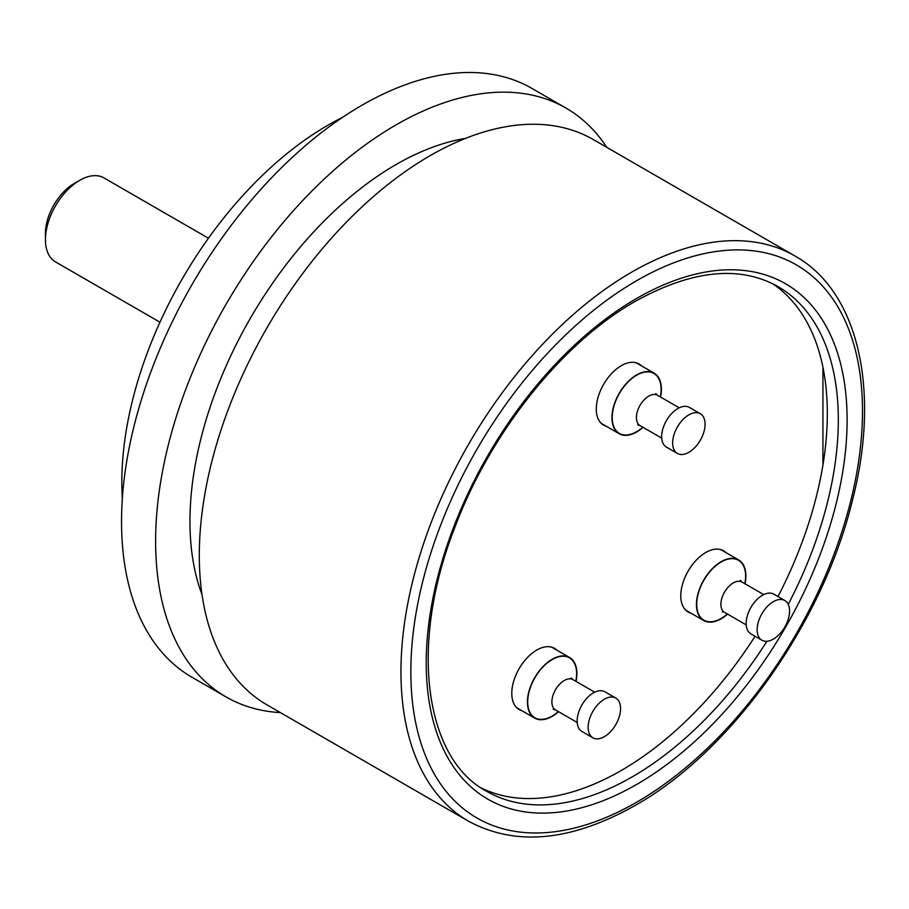 <?xml version="1.0" encoding="UTF-8"?>
<svg xmlns="http://www.w3.org/2000/svg" width="909" height="909" viewBox="0 0 909 909"><rect width="100%" height="100%" fill="white"/><g stroke="black" fill="none" stroke-linecap="round" stroke-linejoin="round"><path stroke-width="1.36" d="M822.929 367.259L822.929 465.022A291.391 168.233 120 0 0 822.94 367.259A291.391 168.233 -60 0 0 772.423 283.597M822.929 465.022A291.391 168.233 -60 0 1 777.99 596.565M755.061 636.266A291.391 168.233 -60 0 1 621.279 770.48A291.391 168.233 -60 0 1 481.247 787.944M725.882 552.581A35.36 20.418 120 0 0 723.462 550.729A35.36 20.418 120 0 0 696.214 560.205A35.36 20.418 120 0 0 680.784 595.781A35.36 20.418 120 0 0 688.102 611.973A35.36 20.418 120 0 0 690.92 613.143M641.379 365.793A35.36 20.418 120 0 0 638.959 363.941A35.36 20.418 120 0 0 611.712 373.417A35.36 20.418 120 0 0 596.281 408.993A35.36 20.418 120 0 0 603.599 425.185A35.36 20.418 120 0 0 606.405 426.355M556.876 650.151A35.36 20.418 120 0 0 554.456 648.31A35.36 20.418 120 0 0 527.209 657.775A35.36 20.418 120 0 0 511.778 693.362A35.36 20.418 120 0 0 519.096 709.543A35.36 20.418 120 0 0 521.902 710.713M794.909 255.952L593.247 139.531A326.365 188.424 -60 0 0 341.761 226.966A326.365 188.424 -60 0 0 199.298 555.399A326.365 188.424 120 0 0 266.894 704.805L468.544 821.225A326.365 188.424 120 0 1 400.949 671.831A326.365 188.424 120 0 1 631.721 272.121A326.365 188.424 120 0 1 794.909 255.952C858.482 291.38 880.821 390.177 852.46 500.211C823.02 622.631 731.563 751.323 635.221 805.408C571.329 841.393 515.778 846.665 468.544 821.225M465.51 138.395A291.391 168.233 -60 0 0 189.958 521.459A291.391 168.233 120 0 0 202.037 594.747M226.023 696.919L191.958 677.25A339.966 196.276 120 0 1 121.545 521.618A339.966 196.276 -60 0 1 269.95 179.493A339.966 196.276 -60 0 1 531.913 88.412L565.989 108.08A339.966 196.276 -60 0 0 304.015 199.162A339.966 196.276 -60 0 0 155.621 541.287A339.966 196.276 120 0 0 226.023 696.919A339.966 196.276 120 0 0 280.415 712.622M565.989 108.08A339.966 196.276 -60 0 1 606.78 147.338M342.443 117.42A291.391 168.233 -60 0 0 121.829 482.122A291.391 168.233 120 0 0 122.34 498.655M159.961 322.206L55.494 261.894A48.484 27.997 -60 0 1 45.45 239.703A48.484 27.997 -60 0 1 79.731 180.312A48.484 27.997 -60 0 1 103.978 177.914L208.445 238.226M79.731 180.312L74.243 183.482A40.723 23.509 -60 0 0 45.45 233.352L45.45 239.703M724.78 551.945A35.36 20.418 120 0 0 722.905 550.434M687.568 611.632A35.36 20.418 120 0 0 689.817 612.507M640.277 365.157A35.36 20.418 120 0 0 638.402 363.645M603.065 424.855A35.36 20.418 120 0 0 605.314 425.719M555.774 649.515A35.36 20.418 120 0 0 553.899 648.003M518.562 709.213A35.36 20.418 120 0 0 520.812 710.088M684.829 609.2A34.962 20.191 120 0 0 687.204 610.996L703.68 620.517A34.962 20.191 120 0 0 727.564 614.12M719.417 549.286A34.962 20.191 -60 0 1 722.166 550.434L738.653 559.955A34.962 20.191 -60 0 1 745.891 575.954A34.962 20.191 120 0 1 745.05 583.828M738.653 559.955A34.962 20.191 -60 0 0 711.702 569.318A34.962 20.191 -60 0 0 696.442 604.508A34.962 20.191 120 0 0 703.68 620.517M784.831 600.519L773.843 594.168A22.918 13.237 -60 0 0 756.174 600.315A22.918 13.237 -60 0 0 746.164 623.381A22.918 13.237 120 0 0 750.914 633.88L761.901 640.22A22.918 13.237 120 0 0 779.57 634.084A22.918 13.237 120 0 0 789.58 611.007A22.918 13.237 -60 0 0 784.831 600.519A22.918 13.237 -60 0 0 767.162 606.655A22.918 13.237 -60 0 0 757.163 629.732A22.918 13.237 120 0 0 761.901 640.22M515.823 706.77A34.962 20.191 120 0 0 518.187 708.577L534.674 718.087A34.962 20.191 120 0 0 558.558 711.69M550.411 646.856A34.962 20.191 -60 0 1 553.161 648.015L569.648 657.525A34.962 20.191 -60 0 1 576.885 673.535A34.962 20.191 120 0 1 576.045 681.409M569.648 657.525A34.962 20.191 -60 0 0 542.696 666.899A34.962 20.191 -60 0 0 527.436 702.089A34.962 20.191 120 0 0 534.674 718.087M615.825 698.089L604.826 691.749A22.918 13.237 -60 0 0 587.169 697.896A22.918 13.237 -60 0 0 577.158 720.962A22.918 13.237 120 0 0 581.908 731.45L592.895 737.801A22.918 13.237 120 0 0 610.564 731.654A22.918 13.237 120 0 0 620.563 708.588A22.918 13.237 -60 0 0 615.825 698.089A22.918 13.237 -60 0 0 598.156 704.236A22.918 13.237 -60 0 0 588.146 727.302A22.918 13.237 120 0 0 592.895 737.801M600.326 422.412A34.962 20.191 120 0 0 602.701 424.208L619.177 433.729A34.962 20.191 120 0 0 643.061 427.332M634.914 362.498A34.962 20.191 -60 0 1 637.663 363.645L654.15 373.167A34.962 20.191 -60 0 1 661.388 389.177A34.962 20.191 120 0 1 660.548 397.051M654.15 373.167A34.962 20.191 -60 0 0 627.199 382.53A34.962 20.191 -60 0 0 611.939 417.72A34.962 20.191 120 0 0 619.177 433.729M700.328 413.731L689.34 407.391A22.918 13.237 -60 0 0 671.671 413.527A22.918 13.237 -60 0 0 661.661 436.593A22.918 13.237 120 0 0 666.411 447.092L677.398 453.432A22.918 13.237 120 0 0 695.067 447.296A22.918 13.237 120 0 0 705.077 424.23A22.918 13.237 -60 0 0 700.328 413.731A22.918 13.237 -60 0 0 682.659 419.878A22.918 13.237 -60 0 0 672.649 442.944A22.918 13.237 120 0 0 677.398 453.432M788.239 604.337A291.391 168.233 120 0 0 777.968 286.551C739.494 265.076 691.965 269.984 635.38 301.288C562.455 342.545 490.371 432.57 454.875 527.334C408.573 644.799 424.776 758.81 486.576 791.262A291.391 168.233 -60 0 0 632.278 776.831A291.391 168.233 120 0 0 766.923 641.265M636.664 784.444A297.607 171.824 -60 0 1 426.23 662.945A297.607 171.824 -60 0 1 636.664 298.447A297.607 171.824 120 0 1 847.108 419.947A297.607 171.824 120 0 1 636.664 784.444M636.664 802.215A319.366 184.391 -60 0 1 410.845 671.831A319.366 184.391 -60 0 1 636.664 280.676A319.366 184.391 120 0 1 862.493 411.061A319.366 184.391 120 0 1 636.664 802.215M727.348 613.984A34.576 19.964 -60 0 1 696.714 604.349A34.576 19.964 -60 0 1 721.167 562.001A34.576 19.964 -60 0 1 745.619 576.113A34.576 19.964 -60 0 1 744.823 583.703M723.246 611.371L722.212 611.689L724.518 612.348A17.487 10.09 -60 0 1 720.894 604.349A17.487 10.09 -60 0 1 728.529 586.76A17.487 10.09 -60 0 1 741.994 582.067L763.708 594.6M558.331 711.565A34.576 19.964 -60 0 1 527.709 701.93A34.576 19.964 -60 0 1 552.161 659.57A34.576 19.964 -60 0 1 576.613 673.694A34.576 19.964 -60 0 1 575.817 681.284M554.24 708.94L553.206 709.259L555.501 709.929A17.487 10.09 -60 0 1 551.888 701.93A17.487 10.09 -60 0 1 559.512 684.329A17.487 10.09 -60 0 1 572.988 679.648L594.702 692.181M642.845 427.196A34.576 19.964 -60 0 1 612.211 417.561A34.576 19.964 -60 0 1 636.664 375.212A34.576 19.964 -60 0 1 661.116 389.336A34.576 19.964 -60 0 1 660.32 396.915M638.743 424.583L637.709 424.901L640.016 425.571A17.487 10.09 -60 0 1 636.391 417.561A17.487 10.09 -60 0 1 644.026 399.971A17.487 10.09 -60 0 1 657.491 395.29L679.205 407.823M724.518 612.348L746.221 624.892M741.994 582.067L740.267 580.408L740.517 581.465M555.501 709.929L577.215 722.462M572.988 679.648L571.261 677.989L571.5 679.046M640.016 425.571L661.718 438.104M657.491 395.29L655.764 393.631L656.003 394.676"/></g></svg>
